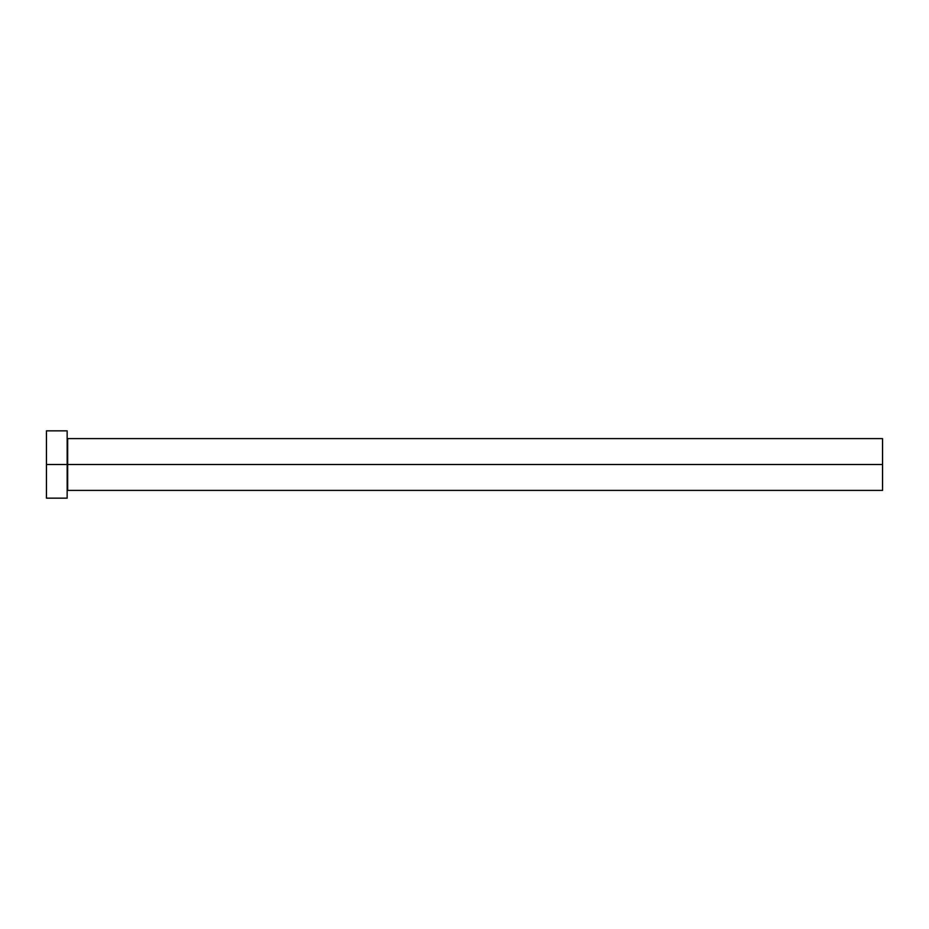 <?xml version="1.0" encoding="UTF-8"?>
<svg xmlns="http://www.w3.org/2000/svg" width="929" height="929" viewBox="0 0 929 929"><rect width="100%" height="100%" fill="white"/><g stroke="black" fill="none" stroke-linecap="round" stroke-linejoin="round"><path stroke-width="1.39" d="M67.155 438.093L67.678 464.5L882.55 464.5L882.55 490.384L882.55 464.5L67.678 464.5L67.678 438.616L67.678 464.5L46.45 464.5L46.45 498.153L67.155 498.153L67.155 430.847L67.155 498.153M46.45 498.153L46.45 430.847L46.45 464.5L67.678 464.5L67.678 490.384L882.55 490.384M882.55 464.5L882.55 438.616L882.55 464.5M67.678 464.5L67.678 490.384L67.678 464.5M46.45 430.847L67.155 430.847M67.678 438.616L882.55 438.616"/></g></svg>
